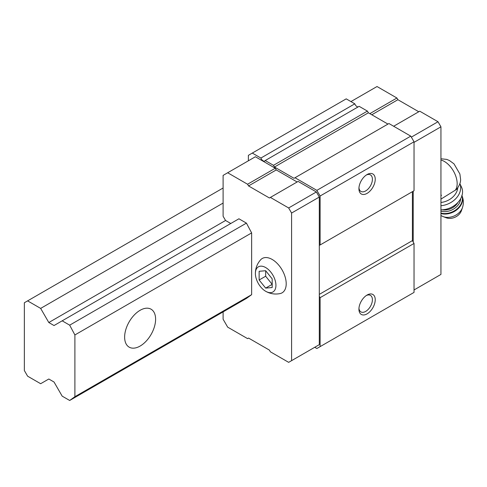 <?xml version="1.0" encoding="UTF-8"?>
<svg xmlns="http://www.w3.org/2000/svg" width="487" height="487" viewBox="0 0 487 487"><rect width="100%" height="100%" fill="white"/><g stroke="black" fill="none" stroke-linecap="round" stroke-linejoin="round"><path stroke-width="0.73" d="M272.184 287.525L272.184 278.832L265.665 270.717L259.139 271.302L259.139 279.995L265.665 288.109L272.184 287.525M275.934 285.345A14.525 8.389 -120 0 0 265.592 267.509A14.525 8.389 -120 0 0 255.389 273.645A14.525 8.389 -120 0 0 265.525 291.189A14.525 8.389 -120 0 0 275.934 285.345M440.942 199.116L456.55 189.413C459.612 185.31 460.939 181.809 460.538 178.924L459.88 173.993L454.006 163.863L449.464 160.527L446.737 159.395L440.942 158.774M314.742 347.286L316.86 348.509L414.035 292.407L414.035 243.451L412.404 240.627L412.404 191.677L413.219 191.208L413.219 242.039M297.131 181.98L276.263 169.933L275.283 168.24L255.389 156.753L223.107 175.393L223.107 216.246L225.554 220.483L230.771 223.496M223.107 311.893L223.107 319.235L227.673 327.142L247.566 338.623L248.54 338.063L269.414 350.11L270.388 351.803L288.651 362.346L291.585 360.654L291.585 213.044L319.308 197.046L316.367 191.957L298.111 181.42L269.414 197.984L248.54 185.937L276.263 169.933M319.308 197.046L319.308 245.43L320.117 244.961L320.117 196.005L316.86 190.362L295.012 177.743L294.032 178.309L274.467 167.017L273.487 165.318L265.214 160.546L359.132 106.324L367.405 111.097L273.487 165.318M248.376 160.801L248.376 155.341L252.29 153.082L260.892 158.044A3.458 1.997 -120 0 0 264.782 160.972A3.458 1.997 -120 0 0 265.214 160.546M320.117 346.628L320.117 297.673L319.308 296.266L319.308 245.43L412.404 191.677M316.367 346.342L319.308 344.65L319.308 296.266M260.892 158.044L354.804 103.822A3.458 1.997 -120 0 0 358.109 106.915M354.804 103.822L346.208 98.861L252.29 153.082M74.895 396.704L74.895 334.953L69.678 325.164L62.178 320.83L238.922 218.791L246.422 223.119L251.639 232.908L251.639 294.665L246.422 298.428L69.678 400.472L74.895 396.704L251.639 294.665M367.076 313.865A11.53 6.654 -60 0 1 358.925 309.16A11.53 6.654 -60 0 1 367.076 295.043A11.53 6.654 -60 0 1 375.233 299.748A11.53 6.654 -60 0 1 367.076 313.865M320.117 297.673L414.035 243.451M319.308 294.379L412.404 240.627M320.117 244.961L414.035 190.74L414.035 141.784L410.772 136.141L388.924 123.521L295.012 177.743M367.076 193.376A11.53 6.654 -60 0 1 358.925 188.664A11.53 6.654 -60 0 1 367.076 174.547A11.53 6.654 -60 0 1 375.233 179.253A11.53 6.654 -60 0 1 367.076 193.376M320.117 196.005L414.035 141.784M316.86 190.362L410.772 136.141M387.95 124.088L368.385 112.795L367.405 111.097M274.467 167.017L368.385 112.795M366.34 175.01A9.533 5.503 -60 0 1 370.43 174.888A9.533 5.503 -60 0 1 371.891 182.528A9.533 5.503 -60 0 1 365.664 190.928A9.533 5.503 -60 0 1 360.897 191.397A9.533 5.503 -60 0 1 358.962 187.793M366.34 295.506A9.533 5.503 -60 0 1 370.43 295.384A9.533 5.503 -60 0 1 371.891 303.024A9.533 5.503 -60 0 1 365.664 311.424A9.533 5.503 -60 0 1 360.897 311.893A9.533 5.503 -60 0 1 358.962 308.289M291.585 213.044L288.651 207.961L316.367 191.957M288.651 207.961L270.388 197.418M248.54 185.937L247.566 184.238L275.283 168.24M247.566 184.238L227.673 172.757M291.585 360.654L319.308 344.65M265.525 291.189C270.06 293.825 274.93 294.617 280.135 293.576A19.833 11.451 -120 0 0 286.204 283.744A19.833 11.451 -120 0 0 276.348 262.59A19.833 11.451 -120 0 0 260.63 259.802C257.124 263.784 255.377 268.404 255.389 273.645M414.035 289.96L440.942 274.425L440.942 126.821L414.035 142.35M440.942 126.821L438.002 121.738L411.345 137.127M438.002 121.738L419.745 111.194L393.654 126.255M418.765 111.754L397.897 99.707L371.806 114.768M397.897 99.707L396.917 98.015L369.852 113.641M396.917 98.015L377.023 86.528L350.938 101.588M441.539 195.263L440.942 195.61M440.942 202.47A16.138 12.218 -25 0 0 457.75 187.976M462.48 207.59A13.21 10.002 -25 0 1 443.158 216.605L446.226 217.786A10.379 7.853 -25 0 0 461.408 210.701L462.48 207.59C463.831 203.45 463.606 199.372 461.798 195.36M440.942 209.842A18.445 13.965 -25 0 0 458.084 202.275A18.445 13.965 -25 0 0 461.542 187.172L459.874 183.605M440.942 205.721A18.445 13.965 -25 0 0 459.868 183.623M265.665 270.717L265.665 276.232L272.184 284.341L265.665 288.109M259.139 279.995L265.665 276.232M69.678 325.164L246.422 223.119M74.895 334.953L251.639 232.908M62.178 320.83L54.027 325.541L48.81 322.528L225.554 220.483M48.81 322.528L40.652 308.405L223.107 203.067M40.652 308.405L27.613 300.875L223.107 188.006M27.613 300.875L24.35 302.756L24.35 370.534L27.613 376.183L40.652 383.713L48.81 379.008L54.027 382.021L62.178 396.144L69.678 400.472M140.116 346.062A21.903 12.65 -60 0 1 129.165 347.146A21.903 12.65 -60 0 1 129.165 321.852A21.903 12.65 -60 0 1 151.067 309.202A21.903 12.65 -60 0 1 154.428 326.759A21.903 12.65 -60 0 1 140.116 346.062M455.266 190.277A18.098 10.452 -120 0 0 457.165 183.629A18.098 10.452 -120 0 0 440.942 160.022M440.942 213.537A15.219 11.524 -25 0 0 457.281 209.422A15.219 11.524 -25 0 0 461.95 195.701M440.942 213.111A15.219 11.524 -25 0 0 456.861 209.093A15.219 11.524 -25 0 0 461.932 195.768M440.942 211.157A13.837 10.477 -25 0 0 460.678 198.678M442.159 209.812A12.68 9.6 -25 0 0 457.914 202.458M443.158 216.605L440.887 215.528"/></g></svg>
